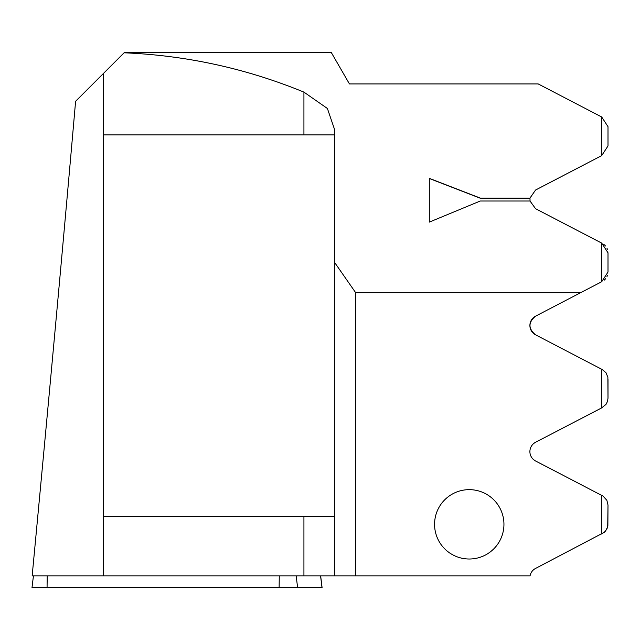 <?xml version="1.0" encoding="UTF-8"?>
<svg xmlns="http://www.w3.org/2000/svg" width="640" height="640" viewBox="0 0 640 640"><rect width="100%" height="100%" fill="white"/><g stroke="black" fill="none" stroke-linecap="round" stroke-linejoin="round"><path stroke-width="0.96" d="M503.944 524.336A34.688 34.688 0 0 0 469.256 489.648A34.688 34.688 0 0 0 434.568 524.336A34.688 34.688 0 0 0 469.256 559.016A34.688 34.688 0 0 0 503.944 524.336M355.736 292.784L580.48 292.784L601.696 281.744L601.696 243.112L535.552 208.688L530.024 201.008L480.288 201.008L429.312 222.112L429.312 178.344L480.288 198.088L529.976 198.088L535.552 190.04L601.696 155.608L601.696 116.984L538.184 83.928L349.432 83.928L331.224 52.392L124.496 52.392L124.088 52.8C186.344 55.376 246.288 68.48 303.928 92.12L327.392 108.472L334.712 129.952L334.712 262.608L355.736 292.784L355.736 575.84L32.16 575.84C49.648 391.224 64.128 233.04 75.6 101.288L124.088 52.8M530.056 201.16L529.976 198.088M220.072 52.392L297.232 52.392M580.48 292.784L535.552 316.168C528.136 322.384 528.136 328.6 535.552 334.816L601.696 369.248L601.696 407.872L535.552 442.304A10.512 10.512 0 0 0 535.552 460.952L603.056 496.12L606.872 500.304L608 505.04L607.872 525.976L606.872 529.08L604.368 532.288L535.552 568.432A10.512 10.512 0 0 0 530.072 575.84L355.736 575.84M103.472 575.84L103.472 134.904L334.712 134.904M103.472 73.416L103.472 134.904M601.696 495.376L601.696 534.008L605.52 531.128L607.712 526.776L608 505.04M535.552 334.816A10.512 10.512 0 0 1 535.552 316.168C528.136 322.384 528.136 328.6 535.552 334.816M601.696 407.872L606.024 404.352L607.496 401.432L608 398.216L607.872 377.28L606.024 372.776L602.344 369.584M603.712 244.312L604.52 244.96M604.816 245.24L605.272 245.712M606.976 248.248L607.344 249.112M608 252.776L608 272.08L608 252.776L601.696 243.112M607.488 275.312L606.96 276.632M605.52 278.856L604.248 280.128M608 378.904L608 398.216M604.344 280.048L605.624 278.728M606.992 276.568L607.512 275.232M607.4 249.288L607.048 248.4M605.488 245.96L604.736 245.16M601.696 281.744L608 272.08M601.696 155.608L608 145.952L608 126.648L601.696 116.984M334.712 516.448L103.472 516.448M334.712 575.84L334.712 262.608M529.96 198.24L480.288 198.24L429.312 178.496L429.312 222.112M320.648 575.84L322.088 587.608L32 587.608L33.448 575.84M303.928 134.904L303.928 92.12M303.928 575.84L303.928 516.448M47.208 575.84L47.056 587.608M279.272 575.84L279.128 587.608M296.168 575.84L297.608 587.608M320.56 575.84L322 587.608"/></g></svg>
